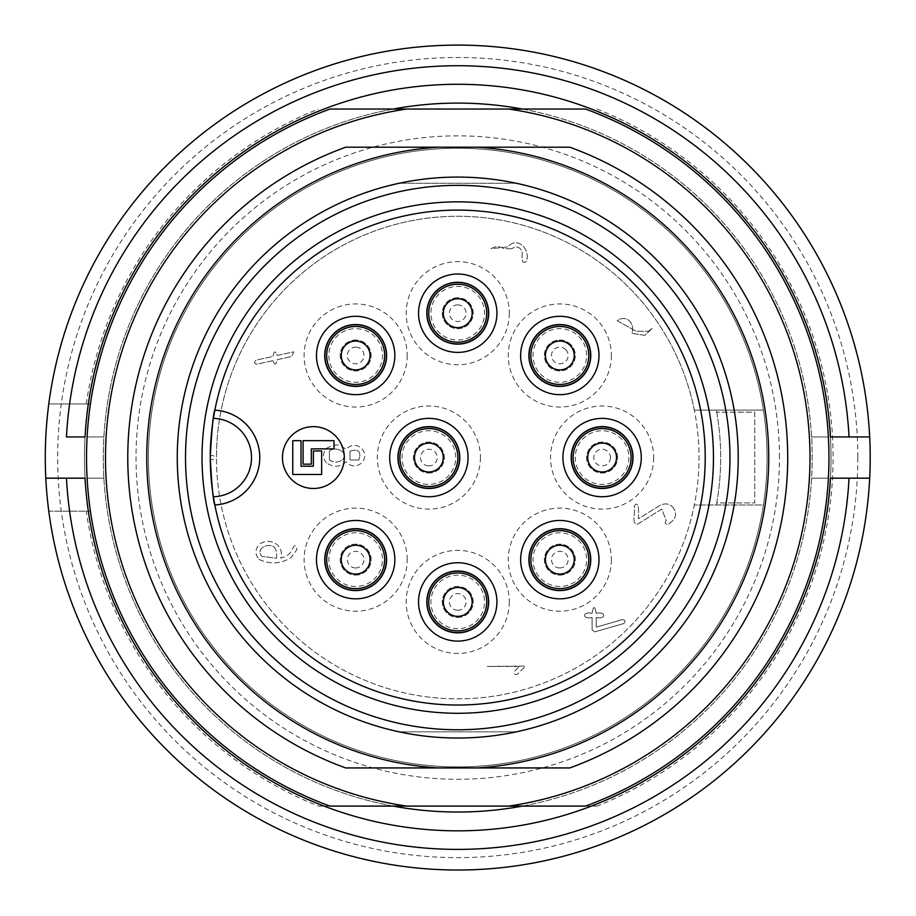 <?xml version="1.0" encoding="UTF-8"?>
<svg xmlns="http://www.w3.org/2000/svg" width="916" height="916" viewBox="0 0 916 916"><rect width="100%" height="100%" fill="white"/><g stroke="black" fill="none" stroke-linecap="round" stroke-linejoin="round"><path stroke-width="0.69" stroke-dasharray="4.58 3.44" d="M399.158 731.85A280.468 280.468 0 0 1 399.158 183.28A280.468 280.468 0 0 1 738.216 457.565A280.468 280.468 0 0 1 516.326 731.85L399.158 731.85A280.468 280.468 0 0 0 516.326 731.85L399.158 731.85M45.8 436.943A412.463 412.463 0 0 0 48.788 511.185L90.421 511.185A371.209 371.209 0 0 1 90.421 403.945L48.788 403.945A412.463 412.463 0 0 1 679.294 109.657A412.463 412.463 0 0 1 679.294 805.462A412.463 412.463 0 0 1 48.788 511.185L90.421 511.185A371.209 371.209 0 0 0 329.966 806.091L318.436 806.091A375.342 375.342 0 0 1 86.253 511.185M345.733 767.94A329.966 329.966 0 0 1 345.733 147.19L569.752 147.19A329.966 329.966 0 0 1 569.752 767.94L345.733 767.94M516.326 183.28L399.158 183.28L516.326 183.28M597.049 109.038A375.342 375.342 0 0 1 597.049 806.091L585.519 806.091A371.209 371.209 0 0 0 585.519 109.038L329.966 109.038A371.209 371.209 0 0 0 90.421 403.945L48.788 403.945M597.049 806.091L318.436 806.091M694.317 410.128L763.429 410.128A309.345 309.345 0 0 1 763.429 504.991L694.317 504.991A241.286 241.286 0 0 1 216.451 457.565A241.286 241.286 0 0 0 578.385 666.527A241.286 241.286 0 0 0 578.385 248.602A241.286 241.286 0 0 0 216.451 457.565A241.286 241.286 0 0 1 694.317 410.128L763.429 410.128A309.345 309.345 0 0 0 289.536 197.948A309.345 309.345 0 0 0 289.536 717.171A309.345 309.345 0 0 0 763.429 504.991L694.317 504.991A241.286 241.286 0 0 0 694.317 410.128M210.268 457.565A247.48 247.48 0 0 0 581.477 671.886A247.48 247.48 0 0 0 581.477 243.244A247.48 247.48 0 0 0 210.268 458.092A2.095 2.095 0 0 0 213.497 459.282A2.095 2.095 0 0 0 213.497 455.847A2.095 2.095 0 0 0 210.268 457.027A247.48 247.48 0 0 0 210.268 457.565M214.619 411.376L214.848 410.162A47.472 47.472 0 0 1 259.766 457.565A47.472 47.472 0 0 1 214.848 504.956L214.573 503.525M214.516 503.193L213.703 498.636M716.369 504.991A262.938 262.938 0 0 0 716.369 410.128A262.938 262.938 0 0 1 716.736 502.93L754.715 502.93L754.715 412.189L716.736 412.189L754.715 412.189L754.715 502.93L716.736 502.93A262.938 262.938 0 0 1 716.369 504.991M767.081 457.565A309.345 309.345 0 0 1 276.437 708.205A309.345 309.345 0 0 1 317.016 182.078A309.345 309.345 0 0 1 763.429 504.991A309.345 309.345 0 0 1 276.437 708.205A309.345 309.345 0 0 1 317.016 182.078A309.345 309.345 0 0 1 767.081 457.565M48.788 511.185A412.463 412.463 0 0 0 484.61 869.147A412.463 412.463 0 0 0 870.2 457.565A412.463 412.463 0 0 0 430.875 45.983A412.463 412.463 0 0 0 48.788 511.185A412.463 412.463 0 0 0 484.61 869.147A412.463 412.463 0 0 0 870.2 457.565A412.463 412.463 0 0 0 430.875 45.983A412.463 412.463 0 0 0 48.788 511.185M509.296 601.927A51.559 51.559 0 0 1 431.963 646.57A51.559 51.559 0 0 1 431.963 557.271A51.559 51.559 0 0 1 509.296 601.927M653.658 457.565A51.559 51.559 0 0 1 576.324 502.208A51.559 51.559 0 0 1 576.324 412.91A51.559 51.559 0 0 1 653.658 457.565M611.384 355.477A51.559 51.559 0 0 1 534.051 400.132A51.559 51.559 0 0 1 534.051 310.833A51.559 51.559 0 0 1 611.384 355.477M509.296 313.203A51.559 51.559 0 0 1 431.963 357.847A51.559 51.559 0 0 1 431.963 268.548A51.559 51.559 0 0 1 509.296 313.203M407.219 355.477A51.559 51.559 0 0 1 329.875 400.132A51.559 51.559 0 0 1 329.875 310.833A51.559 51.559 0 0 1 407.219 355.477M480.431 457.565A51.559 51.559 0 0 1 403.086 502.208A51.559 51.559 0 0 1 403.086 412.91A51.559 51.559 0 0 1 480.431 457.565M258.965 559.355C269.819 564.531 280.479 563.981 290.945 557.707L296.75 549.795C296.967 545.696 295.834 544.722 293.383 546.886C291.357 552.955 287.143 556.688 280.72 558.084C284.91 544.219 268.251 536.604 258.976 544.745C254.98 549.634 254.98 554.501 258.965 559.355C254.98 554.501 254.98 549.634 258.976 544.745C268.251 536.604 284.91 544.219 280.72 558.084C287.143 556.688 291.357 552.955 293.383 546.886C295.834 544.722 296.967 545.696 296.75 549.795L290.945 557.707C280.479 563.981 269.819 564.531 258.965 559.355M273.048 360.618L257.03 364.179C254.064 363.629 253.766 362.289 256.125 360.148L273.048 356.416C274.079 350.817 275.453 350.496 277.182 355.465L293.738 351.836L291.62 356.484L277.182 359.736C276.151 365.232 274.777 365.53 273.048 360.618C274.777 365.53 276.151 365.232 277.182 359.736L291.62 356.484L293.738 351.836L277.182 355.465C275.453 350.496 274.079 350.817 273.048 356.416L256.125 360.148C253.766 362.289 254.064 363.629 257.03 364.179L273.048 360.618M648.413 331.249L652.535 328.157L644.807 335.37L631.914 333.31C635.383 323.073 626.029 314.211 617.212 320.669L636.036 331.249L648.413 331.249L636.036 331.249L617.212 320.669C626.029 314.211 635.383 323.073 631.914 333.31L644.807 335.37L652.535 328.157L648.413 331.249M511.723 248.717L503.995 248.74C499.667 246.049 495.373 246.038 491.102 248.717L507.876 246.919C516.876 235.813 530.868 249.049 526.437 261.358C522.796 264.094 521.422 261.346 522.315 253.102C520.666 247.011 517.139 245.545 511.723 248.717C517.139 245.545 520.666 247.011 522.315 253.102C521.422 261.346 522.796 264.094 526.437 261.358C530.868 249.049 516.876 235.813 507.876 246.919L491.102 248.717C495.373 246.038 499.667 246.049 503.995 248.74L511.723 248.717M594.724 631.868L592.091 629.865L592.091 617.487C582.038 619.857 582.038 610.995 592.091 613.365C593.465 605.613 594.839 605.613 596.224 613.365C606.278 610.995 606.278 619.857 596.224 617.487L596.224 627.139L622.422 619.617C625.513 620.132 625.903 621.46 623.59 623.613L594.724 631.868L623.59 623.613C625.903 621.46 625.513 620.132 622.422 619.617L596.224 627.139L596.224 617.487C606.278 619.857 606.278 610.995 596.224 613.365C594.839 605.613 593.465 605.613 592.091 613.365C582.038 610.995 582.038 619.857 592.091 617.487L592.091 629.865L594.724 631.868M519.395 666.447L487.255 666.447L525.612 666.035L517.551 674.096C514.586 675.126 513.624 674.153 514.643 671.188L519.395 666.447L514.643 671.188C513.624 674.153 514.586 675.126 517.551 674.096L525.612 666.035L487.255 666.447L519.395 666.447M326.485 462.912C322.478 458.046 322.478 453.18 326.485 448.313C332.577 445.107 337.283 444.226 340.637 445.68L346.168 449.424C350.92 444.329 356.106 443.962 361.717 448.313C365.724 453.18 365.724 458.046 361.717 462.912C356.106 467.263 350.92 466.897 346.168 461.801C340.054 467.263 333.493 467.629 326.485 462.912C333.493 467.629 340.054 467.263 346.168 461.801C350.92 466.897 356.106 467.263 361.717 462.912C365.724 458.046 365.724 453.18 361.717 448.313C356.106 443.962 350.92 444.329 346.168 449.424L340.637 445.68C337.283 444.226 332.577 445.107 326.485 448.313C322.478 453.18 322.478 458.046 326.485 462.912M672.516 506.914C677.726 513.281 676.26 519.097 668.13 524.341C665.165 524.41 664.524 523.185 666.218 520.689L661.81 509.056L637.536 524.181C630.998 524.318 635.727 511.563 634.284 505.964C639.505 499.002 638.532 513.796 638.406 518.777L659.28 505.781C664.501 502.976 668.92 503.353 672.516 506.914C668.92 503.353 664.501 502.976 659.28 505.781L638.406 518.777C638.532 513.796 639.505 499.002 634.284 505.964C635.727 511.563 630.998 524.318 637.536 524.181L661.81 509.056L666.218 520.689C664.524 523.185 665.165 524.41 668.13 524.341C676.26 519.097 677.726 513.281 672.516 506.914M611.384 559.642A51.559 51.559 0 0 1 534.051 604.297A51.559 51.559 0 0 1 534.051 514.998A51.559 51.559 0 0 1 611.384 559.642M407.219 559.642A51.559 51.559 0 0 0 329.875 514.998A51.559 51.559 0 0 0 329.875 604.297A51.559 51.559 0 0 0 407.219 559.642M313.387 488.491A30.938 30.938 0 0 0 340.168 442.096A30.938 30.938 0 0 0 286.594 442.096A30.938 30.938 0 0 0 313.387 488.491M292.754 474.477L321.63 474.477L321.63 450.958L313.387 450.958L313.387 466.221L301.009 466.221L301.009 440.653L292.754 440.653L292.754 474.477M303.07 464.16L303.07 440.653L334.008 440.653L334.008 448.897L311.314 448.897L311.314 464.16L303.07 464.16M632.83 457.565A30.732 30.732 0 0 0 586.744 430.955A30.732 30.732 0 0 0 586.744 484.175A30.732 30.732 0 0 0 632.83 457.565M633.036 457.565A30.938 30.938 0 0 0 602.098 426.627A30.938 30.938 0 0 0 571.172 457.565A30.938 30.938 0 0 0 602.098 488.491A30.938 30.938 0 0 0 633.036 457.565M590.557 559.642A30.732 30.732 0 0 0 544.459 533.032A30.732 30.732 0 0 0 544.459 586.251A30.732 30.732 0 0 0 590.557 559.642M590.763 559.642A30.938 30.938 0 0 0 559.825 528.715A30.938 30.938 0 0 0 528.887 559.642A30.938 30.938 0 0 0 559.825 590.58A30.938 30.938 0 0 0 590.763 559.642M488.468 601.927A30.732 30.732 0 0 0 442.382 575.305A30.732 30.732 0 0 0 442.382 628.536A30.732 30.732 0 0 0 488.468 601.927M488.675 601.927A30.938 30.938 0 0 0 457.737 570.989A30.938 30.938 0 0 0 426.81 601.927A30.938 30.938 0 0 0 457.737 632.853A30.938 30.938 0 0 0 488.675 601.927M386.392 559.642A30.732 30.732 0 0 0 340.294 533.032A30.732 30.732 0 0 0 340.294 586.251A30.732 30.732 0 0 0 386.392 559.642M386.598 559.642A30.938 30.938 0 0 0 355.66 528.715A30.938 30.938 0 0 0 324.722 559.642A30.938 30.938 0 0 0 355.66 590.58A30.938 30.938 0 0 0 386.598 559.642M459.603 457.565A30.732 30.732 0 0 0 413.505 430.955A30.732 30.732 0 0 0 413.505 484.175A30.732 30.732 0 0 0 459.603 457.565M459.809 457.565A30.938 30.938 0 0 0 428.871 426.627A30.938 30.938 0 0 0 397.933 457.565A30.938 30.938 0 0 0 428.871 488.491A30.938 30.938 0 0 0 459.809 457.565M590.557 355.477A30.732 30.732 0 0 0 544.459 328.867A30.732 30.732 0 0 0 544.459 382.087A30.732 30.732 0 0 0 590.557 355.477M590.763 355.477A30.938 30.938 0 0 0 559.825 324.539A30.938 30.938 0 0 0 528.887 355.477A30.938 30.938 0 0 0 559.825 386.415A30.938 30.938 0 0 0 590.763 355.477M488.468 313.203A30.732 30.732 0 0 0 442.382 286.594A30.732 30.732 0 0 0 442.382 339.813A30.732 30.732 0 0 0 488.468 313.203M488.675 313.203A30.938 30.938 0 0 0 457.737 282.265A30.938 30.938 0 0 0 426.81 313.203A30.938 30.938 0 0 0 457.737 344.141A30.938 30.938 0 0 0 488.675 313.203M386.392 355.477A30.732 30.732 0 0 0 340.294 328.867A30.732 30.732 0 0 0 340.294 382.087A30.732 30.732 0 0 0 386.392 355.477M386.598 355.477A30.938 30.938 0 0 0 355.66 324.539A30.938 30.938 0 0 0 324.722 355.477A30.938 30.938 0 0 0 355.66 386.415A30.938 30.938 0 0 0 386.598 355.477M350.015 451.222L350.015 460.004L350.015 451.222C358.58 448.519 361.511 451.439 358.809 460.004C361.511 451.439 358.58 448.519 350.015 451.222M329.394 451.222L329.394 460.004L329.394 451.222C335.187 445.52 349.305 452.069 342.309 460.004C349.305 452.069 335.187 445.52 329.394 451.222M329.394 460.004C333.676 462.672 337.981 462.672 342.309 460.004C337.981 462.672 333.676 462.672 329.394 460.004M350.015 460.004L358.809 460.004L350.015 460.004M276.598 558.233L276.598 552.05L276.598 558.233L261.896 556.436C254.923 548.489 268.926 541.951 274.811 547.676L276.598 552.05L274.811 547.676C268.926 541.951 254.923 548.489 261.896 556.436L276.598 558.233M641.28 457.565A39.182 39.182 0 0 1 582.507 491.491A39.182 39.182 0 0 1 582.507 423.627A39.182 39.182 0 0 1 641.28 457.565A39.182 39.182 0 0 0 582.507 423.627A39.182 39.182 0 0 0 582.507 491.491A39.182 39.182 0 0 0 641.28 457.565M599.007 559.642A39.182 39.182 0 0 1 559.825 598.824A39.182 39.182 0 0 1 520.643 559.642A39.182 39.182 0 0 1 559.825 520.46A39.182 39.182 0 0 1 599.007 559.642M496.93 601.927A39.182 39.182 0 0 1 457.737 641.108A39.182 39.182 0 0 1 418.555 601.927A39.182 39.182 0 0 1 457.737 562.733A39.182 39.182 0 0 1 496.93 601.927M394.842 559.642A39.182 39.182 0 0 1 355.66 598.824A39.182 39.182 0 0 1 316.478 559.642A39.182 39.182 0 0 1 355.66 520.46A39.182 39.182 0 0 1 394.842 559.642M468.053 457.565A39.182 39.182 0 0 1 427.131 496.701A39.182 39.182 0 0 1 389.701 456.397A39.182 39.182 0 0 1 429.455 418.383A39.182 39.182 0 0 1 468.053 457.565M599.007 355.477A39.182 39.182 0 0 1 549.68 393.33A39.182 39.182 0 0 1 525.887 335.886A39.182 39.182 0 0 1 599.007 355.477M394.842 355.477A39.182 39.182 0 0 1 355.076 394.659A39.182 39.182 0 0 1 316.489 354.32A39.182 39.182 0 0 1 357.4 316.329A39.182 39.182 0 0 1 394.842 355.477M496.93 313.203A39.182 39.182 0 0 1 458.298 352.385A39.182 39.182 0 0 1 418.578 314.314A39.182 39.182 0 0 1 456.065 274.056A39.182 39.182 0 0 1 496.93 313.203M457.084 297.746A15.469 15.469 0 0 0 444.695 321.505A15.469 15.469 0 0 0 471.454 320.36A15.469 15.469 0 0 0 457.084 297.746A15.469 15.469 0 0 0 444.695 321.505A15.469 15.469 0 0 0 471.454 320.36A15.469 15.469 0 0 0 457.084 297.746M457.382 304.891A8.324 8.324 0 0 1 465.122 317.05A8.324 8.324 0 0 1 450.718 317.669A8.324 8.324 0 0 1 457.382 304.891M456.065 274.056A39.182 39.182 0 0 0 424.68 334.225A39.182 39.182 0 0 0 492.487 331.329A39.182 39.182 0 0 0 456.065 274.056M456.592 286.422A26.804 26.804 0 0 1 481.507 325.604A26.804 26.804 0 0 1 435.123 327.585A26.804 26.804 0 0 1 456.592 286.422M570.76 344.542A15.469 15.469 0 0 0 544.883 351.481A15.469 15.469 0 0 0 563.832 370.419A15.469 15.469 0 0 0 570.76 344.542A15.469 15.469 0 0 0 544.883 351.481A15.469 15.469 0 0 0 563.832 370.419A15.469 15.469 0 0 0 570.76 344.542M565.71 349.591A8.324 8.324 0 0 1 561.977 363.515A8.324 8.324 0 0 1 551.787 353.324A8.324 8.324 0 0 1 565.71 349.591M587.534 327.768A39.182 39.182 0 0 0 521.983 345.332A39.182 39.182 0 0 0 569.97 393.33A39.182 39.182 0 0 0 587.534 327.768M578.786 336.527A26.804 26.804 0 0 1 566.764 381.377A26.804 26.804 0 0 1 533.925 348.538A26.804 26.804 0 0 1 578.786 336.527M356.347 340.031A15.469 15.469 0 0 0 341.931 362.61A15.469 15.469 0 0 0 368.701 363.801A15.469 15.469 0 0 0 356.347 340.031A15.469 15.469 0 0 0 341.931 362.61A15.469 15.469 0 0 0 368.701 363.801A15.469 15.469 0 0 0 356.347 340.031M356.026 347.164A8.324 8.324 0 0 1 362.679 359.954A8.324 8.324 0 0 1 348.275 359.312A8.324 8.324 0 0 1 356.026 347.164M357.4 316.329A39.182 39.182 0 0 0 320.886 373.545A39.182 39.182 0 0 0 388.682 376.556A39.182 39.182 0 0 0 357.4 316.329M356.851 328.695A26.804 26.804 0 0 1 378.262 369.904A26.804 26.804 0 0 1 331.867 367.831A26.804 26.804 0 0 1 356.851 328.695M428.184 473.011A15.469 15.469 0 0 0 442.6 450.432A15.469 15.469 0 0 0 415.83 449.241A15.469 15.469 0 0 0 428.184 473.011A15.469 15.469 0 0 0 442.6 450.432A15.469 15.469 0 0 0 415.83 449.241A15.469 15.469 0 0 0 428.184 473.011M428.505 465.878A8.324 8.324 0 0 1 421.852 453.088A8.324 8.324 0 0 1 436.256 453.729A8.324 8.324 0 0 1 428.505 465.878M427.131 496.701A39.182 39.182 0 0 0 463.645 439.497A39.182 39.182 0 0 0 395.838 436.474A39.182 39.182 0 0 0 427.131 496.701M427.68 484.346A26.804 26.804 0 0 1 406.269 443.138A26.804 26.804 0 0 1 452.664 445.199A26.804 26.804 0 0 1 427.68 484.346M617.567 457.565A15.469 15.469 0 0 0 594.37 444.168A15.469 15.469 0 0 0 594.37 470.961A15.469 15.469 0 0 0 617.567 457.565A15.469 15.469 0 0 0 594.37 444.168A15.469 15.469 0 0 0 594.37 470.961A15.469 15.469 0 0 0 617.567 457.565M610.422 457.565A8.324 8.324 0 0 1 597.942 464.767A8.324 8.324 0 0 1 597.942 450.351A8.324 8.324 0 0 1 610.422 457.565M628.914 457.565A26.804 26.804 0 0 1 588.702 480.785A26.804 26.804 0 0 1 588.702 434.344A26.804 26.804 0 0 1 628.914 457.565M559.825 575.111A15.469 15.469 0 0 0 573.221 551.913A15.469 15.469 0 0 0 546.428 551.913A15.469 15.469 0 0 0 559.825 575.111A15.469 15.469 0 0 0 573.221 551.913A15.469 15.469 0 0 0 546.428 551.913A15.469 15.469 0 0 0 559.825 575.111M559.825 567.966A8.324 8.324 0 0 1 552.623 555.485A8.324 8.324 0 0 1 567.038 555.485A8.324 8.324 0 0 1 559.825 567.966M559.825 598.824A39.182 39.182 0 0 0 593.763 540.051A39.182 39.182 0 0 0 525.887 540.051A39.182 39.182 0 0 0 559.825 598.824M559.825 586.458A26.804 26.804 0 0 1 536.604 546.245A26.804 26.804 0 0 1 583.045 546.245A26.804 26.804 0 0 1 559.825 586.458M457.737 617.384A15.469 15.469 0 0 0 471.133 594.186A15.469 15.469 0 0 0 444.352 594.186A15.469 15.469 0 0 0 457.737 617.384A15.469 15.469 0 0 0 471.133 594.186A15.469 15.469 0 0 0 444.352 594.186A15.469 15.469 0 0 0 457.737 617.384M457.737 610.251A8.324 8.324 0 0 1 450.535 597.759A8.324 8.324 0 0 1 464.95 597.759A8.324 8.324 0 0 1 457.737 610.251M457.737 641.108A39.182 39.182 0 0 0 491.674 582.336A39.182 39.182 0 0 0 423.81 582.336A39.182 39.182 0 0 0 457.737 641.108M457.737 628.731A26.804 26.804 0 0 1 434.528 588.519A26.804 26.804 0 0 1 480.957 588.519A26.804 26.804 0 0 1 457.737 628.731M355.66 575.111A15.469 15.469 0 0 0 369.056 551.913A15.469 15.469 0 0 0 342.263 551.913A15.469 15.469 0 0 0 355.66 575.111A15.469 15.469 0 0 0 369.056 551.913A15.469 15.469 0 0 0 342.263 551.913A15.469 15.469 0 0 0 355.66 575.111M355.66 567.966A8.324 8.324 0 0 1 348.446 555.485A8.324 8.324 0 0 1 362.862 555.485A8.324 8.324 0 0 1 355.66 567.966M355.66 598.824A39.182 39.182 0 0 0 389.598 540.051A39.182 39.182 0 0 0 321.722 540.051A39.182 39.182 0 0 0 355.66 598.824M355.66 586.458A26.804 26.804 0 0 1 332.439 546.245A26.804 26.804 0 0 1 378.88 546.245A26.804 26.804 0 0 1 355.66 586.458M457.737 830.835A373.27 373.27 0 0 0 781.005 270.93A373.27 373.27 0 0 0 134.48 270.93A373.27 373.27 0 0 0 457.737 830.835A373.27 373.27 0 0 0 781.005 270.93A373.27 373.27 0 0 0 134.48 270.93A373.27 373.27 0 0 0 457.737 830.835M457.737 870.017A412.463 412.463 0 0 0 814.942 251.328A412.463 412.463 0 0 0 100.542 251.328A412.463 412.463 0 0 0 457.737 870.017M457.737 812.034A354.469 354.469 0 0 1 150.762 280.33A354.469 354.469 0 0 1 764.723 280.33A354.469 354.469 0 0 1 457.737 812.034M393.124 109.038A354.469 354.469 0 0 0 393.124 806.091M522.36 806.091A354.469 354.469 0 0 0 522.36 109.038M103.874 436.943L87.1 436.943L103.874 436.943M66.456 436.943L85.039 436.943M66.456 478.186L85.039 478.186M87.1 478.186L103.874 478.186L87.1 478.186M828.385 436.943L811.61 436.943L828.385 436.943M849.029 436.943L830.446 436.943M849.029 478.186L830.446 478.186M828.385 478.186L811.61 478.186L828.385 478.186M585.519 806.091A371.209 371.209 0 0 0 585.519 109.038M329.966 109.038A371.209 371.209 0 0 0 90.421 403.945M90.421 511.185A371.209 371.209 0 0 0 329.966 806.091M857.823 457.565A400.086 400.086 0 0 1 257.705 804.042A400.086 400.086 0 0 1 257.705 111.076A400.086 400.086 0 0 1 857.823 457.565M779.459 457.565A321.722 321.722 0 0 0 296.887 178.952A321.722 321.722 0 0 0 296.887 736.178A321.722 321.722 0 0 0 779.459 457.565M86.253 403.945A375.342 375.342 0 0 1 318.436 109.038M214.848 504.956A47.472 47.472 0 0 0 259.766 457.565A47.472 47.472 0 0 0 214.848 410.162"/><path stroke-width="1.37" d="M177.269 457.565A280.468 280.468 0 0 1 597.976 214.665A280.468 280.468 0 0 1 597.976 700.454A280.468 280.468 0 0 1 177.269 457.565M508.746 806.091A352.236 352.236 0 0 0 508.746 109.038L585.519 109.038A371.209 371.209 0 0 1 585.519 806.091L406.738 806.091A352.236 352.236 0 0 1 406.738 109.038L329.966 109.038A371.209 371.209 0 0 0 329.966 806.091L406.738 806.091M508.746 109.038L406.738 109.038M477.35 767.94A310.993 310.993 0 0 0 768.73 457.565A310.993 310.993 0 0 0 477.35 147.19L569.752 147.19A329.966 329.966 0 0 1 569.752 767.94L345.733 767.94A329.966 329.966 0 0 1 345.733 147.19L438.134 147.19A310.993 310.993 0 0 0 146.743 457.565A310.993 310.993 0 0 0 438.134 767.94M477.35 147.19L438.134 147.19M48.788 403.945A412.463 412.463 0 0 0 45.8 478.186L85.039 478.186A373.27 373.27 0 0 0 457.737 830.835A373.27 373.27 0 0 0 830.446 478.186L869.685 478.186A412.463 412.463 0 0 0 869.685 436.943L830.446 436.943A373.27 373.27 0 0 0 457.737 84.283A373.27 373.27 0 0 0 85.039 436.943L66.456 436.943A391.83 391.83 0 0 1 457.737 65.723A391.83 391.83 0 0 1 849.029 436.943L869.685 436.943A412.463 412.463 0 0 0 457.737 45.102A412.463 412.463 0 0 0 45.8 436.943A412.463 412.463 0 0 1 457.737 45.102A412.463 412.463 0 0 1 869.685 436.943M185.524 457.565A272.224 272.224 0 0 0 593.854 693.309A272.224 272.224 0 0 0 593.854 221.809A272.224 272.224 0 0 0 185.524 457.565M202.024 457.565A255.724 255.724 0 0 1 585.599 236.099A255.724 255.724 0 0 1 585.599 679.031A255.724 255.724 0 0 1 202.024 457.565M313.387 488.491A30.938 30.938 0 0 0 340.168 442.096A30.938 30.938 0 0 0 286.594 442.096A30.938 30.938 0 0 0 313.387 488.491M418.555 601.927A39.182 39.182 0 0 0 477.339 635.853A39.182 39.182 0 0 0 477.339 567.989A39.182 39.182 0 0 0 418.555 601.927M520.643 559.642A39.182 39.182 0 0 0 579.416 593.579A39.182 39.182 0 0 0 579.416 525.715A39.182 39.182 0 0 0 520.643 559.642M316.478 559.642A39.182 39.182 0 0 0 375.251 593.579A39.182 39.182 0 0 0 375.251 525.715A39.182 39.182 0 0 0 316.478 559.642M562.916 457.565A39.182 39.182 0 0 0 621.689 491.491A39.182 39.182 0 0 0 621.689 423.627A39.182 39.182 0 0 0 562.916 457.565M389.689 457.565A39.182 39.182 0 0 0 448.462 491.491A39.182 39.182 0 0 0 448.462 423.627A39.182 39.182 0 0 0 389.689 457.565M520.643 355.477A39.182 39.182 0 0 0 579.416 389.415A39.182 39.182 0 0 0 579.416 321.55A39.182 39.182 0 0 0 520.643 355.477M316.478 355.477A39.182 39.182 0 0 0 375.251 389.415A39.182 39.182 0 0 0 375.251 321.55A39.182 39.182 0 0 0 316.478 355.477M418.555 313.203A39.182 39.182 0 0 0 477.339 347.141A39.182 39.182 0 0 0 477.339 279.266A39.182 39.182 0 0 0 418.555 313.203M210.268 458.092C211.814 486.533 213.336 502.163 214.848 504.956A47.472 47.472 0 0 0 259.766 457.565A47.472 47.472 0 0 0 214.848 410.162C213.336 413.002 211.802 428.619 210.268 457.027M213.703 498.636L213.394 496.77A247.48 247.48 0 0 0 592.663 665.027A247.48 247.48 0 0 0 592.663 250.102A247.48 247.48 0 0 0 213.394 418.36L214.619 411.376M213.394 418.36A247.48 247.48 0 0 0 213.394 496.77A39.216 39.216 0 0 0 251.511 457.565A39.216 39.216 0 0 0 213.394 418.36M292.754 474.477L321.63 474.477L321.63 450.958L313.387 450.958L313.387 466.221L301.009 466.221L301.009 440.653L292.754 440.653L292.754 474.477M303.07 440.653L334.008 440.653L334.008 448.897L311.314 448.897L311.314 464.16L303.07 464.16L303.07 440.653M426.81 601.927A30.938 30.938 0 0 0 473.206 628.708A30.938 30.938 0 0 0 473.206 575.134A30.938 30.938 0 0 0 426.81 601.927M528.887 559.642A30.938 30.938 0 0 0 575.294 586.435A30.938 30.938 0 0 0 575.294 532.86A30.938 30.938 0 0 0 528.887 559.642M324.722 559.642A30.938 30.938 0 0 0 371.129 586.435A30.938 30.938 0 0 0 371.129 532.86A30.938 30.938 0 0 0 324.722 559.642M571.172 457.565A30.938 30.938 0 0 0 617.567 484.346A30.938 30.938 0 0 0 617.567 430.772A30.938 30.938 0 0 0 571.172 457.565M397.933 457.565A30.938 30.938 0 0 0 444.34 484.346A30.938 30.938 0 0 0 444.34 430.772A30.938 30.938 0 0 0 397.933 457.565M528.887 355.477A30.938 30.938 0 0 0 575.294 382.27A30.938 30.938 0 0 0 575.294 328.684A30.938 30.938 0 0 0 528.887 355.477M324.722 355.477A30.938 30.938 0 0 0 371.129 382.27A30.938 30.938 0 0 0 371.129 328.684A30.938 30.938 0 0 0 324.722 355.477M426.81 313.203A30.938 30.938 0 0 0 473.206 339.996A30.938 30.938 0 0 0 473.206 286.41A30.938 30.938 0 0 0 426.81 313.203M488.468 313.203A30.732 30.732 0 0 1 459.053 343.901A30.732 30.732 0 0 1 427.028 314.074A30.732 30.732 0 0 1 457.302 282.471A30.732 30.732 0 0 1 488.468 313.203A30.732 30.732 0 0 1 459.053 343.901A30.732 30.732 0 0 1 427.028 314.074A30.732 30.732 0 0 1 457.302 282.471A30.732 30.732 0 0 1 488.468 313.203M590.557 355.477A30.732 30.732 0 0 1 538.093 377.209A30.732 30.732 0 0 1 548.066 327.092A30.732 30.732 0 0 1 590.557 355.477A30.732 30.732 0 0 1 538.093 377.209A30.732 30.732 0 0 1 548.066 327.092A30.732 30.732 0 0 1 590.557 355.477M386.392 355.477A30.732 30.732 0 0 1 354.286 386.174A30.732 30.732 0 0 1 324.94 354.572A30.732 30.732 0 0 1 356.118 324.756A30.732 30.732 0 0 1 386.392 355.477A30.732 30.732 0 0 1 354.286 386.174A30.732 30.732 0 0 1 324.94 354.572A30.732 30.732 0 0 1 356.118 324.756A30.732 30.732 0 0 1 386.392 355.477M459.603 457.565A30.732 30.732 0 0 1 428.413 488.285A30.732 30.732 0 0 1 398.151 456.649A30.732 30.732 0 0 1 430.234 426.867A30.732 30.732 0 0 1 459.603 457.565A30.732 30.732 0 0 1 428.413 488.285A30.732 30.732 0 0 1 398.151 456.649A30.732 30.732 0 0 1 430.234 426.867A30.732 30.732 0 0 1 459.603 457.565M632.83 457.565A30.732 30.732 0 0 1 602.098 488.285A30.732 30.732 0 0 1 571.378 457.565A30.732 30.732 0 0 1 602.098 426.833A30.732 30.732 0 0 1 632.83 457.565A30.732 30.732 0 0 1 602.098 488.285A30.732 30.732 0 0 1 571.378 457.565A30.732 30.732 0 0 1 602.098 426.833A30.732 30.732 0 0 1 632.83 457.565M590.557 559.642A30.732 30.732 0 0 1 559.825 590.373A30.732 30.732 0 0 1 529.093 559.642A30.732 30.732 0 0 1 559.825 528.921A30.732 30.732 0 0 1 590.557 559.642A30.732 30.732 0 0 1 559.825 590.373A30.732 30.732 0 0 1 529.093 559.642A30.732 30.732 0 0 1 559.825 528.921A30.732 30.732 0 0 1 590.557 559.642M488.468 601.927A30.732 30.732 0 0 1 457.737 632.647A30.732 30.732 0 0 1 427.016 601.927A30.732 30.732 0 0 1 457.737 571.195A30.732 30.732 0 0 1 488.468 601.927A30.732 30.732 0 0 1 457.737 632.647A30.732 30.732 0 0 1 427.016 601.927A30.732 30.732 0 0 1 457.737 571.195A30.732 30.732 0 0 1 488.468 601.927M386.392 559.642A30.732 30.732 0 0 1 355.66 590.373A30.732 30.732 0 0 1 324.928 559.642A30.732 30.732 0 0 1 355.66 528.921A30.732 30.732 0 0 1 386.392 559.642A30.732 30.732 0 0 1 355.66 590.373A30.732 30.732 0 0 1 324.928 559.642A30.732 30.732 0 0 1 355.66 528.921A30.732 30.732 0 0 1 386.392 559.642M393.124 806.091A354.469 354.469 0 0 0 522.36 806.091M522.36 109.038A354.469 354.469 0 0 0 393.124 109.038M45.8 478.186L66.456 478.186A391.83 391.83 0 0 0 457.737 849.395A391.83 391.83 0 0 0 849.029 478.186L869.685 478.186A412.463 412.463 0 0 1 457.737 870.017A412.463 412.463 0 0 1 45.8 478.186A412.463 412.463 0 0 0 457.737 870.017A412.463 412.463 0 0 0 869.685 478.186M214.848 410.162A47.472 47.472 0 0 1 259.766 457.565A47.472 47.472 0 0 1 214.848 504.956M458.355 327.607A14.416 14.416 0 0 1 444.958 306.528A14.416 14.416 0 0 1 469.908 305.463A14.416 14.416 0 0 1 458.355 327.607M458.985 342.16A28.991 28.991 0 0 0 482.205 297.654A28.991 28.991 0 0 0 432.043 299.795A28.991 28.991 0 0 0 458.985 342.16M549.634 365.667A14.416 14.416 0 0 1 556.092 341.554A14.416 14.416 0 0 1 573.748 359.209A14.416 14.416 0 0 1 549.634 365.667M539.329 375.972A28.991 28.991 0 0 0 587.82 362.976A28.991 28.991 0 0 0 552.325 327.481A28.991 28.991 0 0 0 539.329 375.972M355.019 369.881A14.416 14.416 0 0 1 343.511 347.725A14.416 14.416 0 0 1 368.45 348.836A14.416 14.416 0 0 1 355.019 369.881M354.366 384.434A28.991 28.991 0 0 0 381.388 342.115A28.991 28.991 0 0 0 331.226 339.882A28.991 28.991 0 0 0 354.366 384.434M429.512 443.161A14.416 14.416 0 0 1 441.02 465.317A14.416 14.416 0 0 1 416.082 464.206A14.416 14.416 0 0 1 429.512 443.161M430.165 428.608A28.991 28.991 0 0 0 403.143 470.927A28.991 28.991 0 0 0 453.305 473.16A28.991 28.991 0 0 0 430.165 428.608M587.683 457.565A14.416 14.416 0 0 1 609.312 445.073A14.416 14.416 0 0 1 609.312 470.045A14.416 14.416 0 0 1 587.683 457.565M573.118 457.565A28.991 28.991 0 0 0 616.594 482.663A28.991 28.991 0 0 0 616.594 432.455A28.991 28.991 0 0 0 573.118 457.565M559.825 545.226A14.416 14.416 0 0 1 572.305 566.855A14.416 14.416 0 0 1 547.344 566.855A14.416 14.416 0 0 1 559.825 545.226M559.825 530.662A28.991 28.991 0 0 0 534.726 574.137A28.991 28.991 0 0 0 584.923 574.137A28.991 28.991 0 0 0 559.825 530.662M457.737 587.511A14.416 14.416 0 0 1 470.229 609.129A14.416 14.416 0 0 1 445.256 609.129A14.416 14.416 0 0 1 457.737 587.511M457.737 572.935A28.991 28.991 0 0 0 432.638 616.411A28.991 28.991 0 0 0 482.846 616.411A28.991 28.991 0 0 0 457.737 572.935M355.66 545.226A14.416 14.416 0 0 1 368.14 566.855A14.416 14.416 0 0 1 343.168 566.855A14.416 14.416 0 0 1 355.66 545.226M355.66 530.662A28.991 28.991 0 0 0 330.55 574.137A28.991 28.991 0 0 0 380.758 574.137A28.991 28.991 0 0 0 355.66 530.662"/></g></svg>
